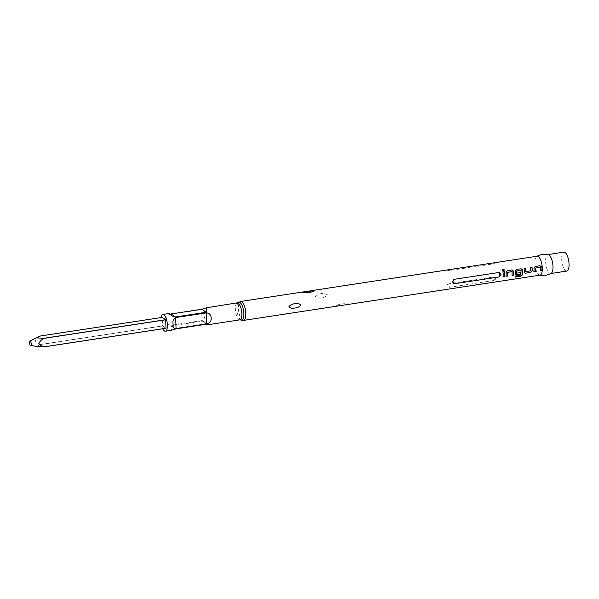 <?xml version="1.0" encoding="UTF-8"?>
<svg xmlns="http://www.w3.org/2000/svg" width="599" height="599" viewBox="0 0 599 599"><rect width="100%" height="100%" fill="white"/><g stroke="black" fill="none" stroke-linecap="round" stroke-linejoin="round"><path stroke-width="0.45" stroke-dasharray="3 2.25" d="M503.572 270.793L503.489 270.808C502.306 270.493 502.202 269.969 503.182 269.236M540.051 275.151A9.577 3.452 81.3 0 1 539.602 275.136A9.577 3.452 81.3 0 1 534.914 263.178A9.577 3.452 81.3 0 1 536.734 256.372A9.577 3.452 81.3 0 1 537.161 256.222M327.473 294.835C323.49 292.537 319.477 293.151 315.433 296.67C319.671 299.141 323.685 298.527 327.473 294.835M447.992 269.835L447.558 270.853L493.029 263.912C495.523 262.886 496.024 262.497 494.527 262.744L493.029 263.912M336.406 305.73C341.625 305.632 345.638 305.018 348.438 303.888C343.197 303.371 339.191 303.985 336.406 305.73M447.97 283.971L493.441 277.03C496.002 278.048 496.549 279.141 495.074 280.325L449.602 287.265C446.929 286.711 446.39 285.618 447.97 283.971L449.602 287.265M551.177 273.369A9.577 3.452 81.3 0 1 550.751 273.518A9.577 3.452 81.3 0 1 545.614 261.546A9.577 3.452 81.3 0 1 547.86 254.59A9.577 3.452 81.3 0 1 548.317 254.605M566.804 271.07A9.577 3.452 81.3 0 1 561.667 259.097A9.577 3.452 81.3 0 1 563.914 252.142M208.916 324.576L205.502 322.127L202.207 321.161L171.449 325.856L171.359 330.311M162.726 328.784A8.483 3.055 81.3 0 1 160.846 320.615A8.483 3.055 81.3 0 1 161.011 317.582M166.537 319.746C166.589 323.071 168.154 324.913 171.247 325.264L202.005 320.57C204.341 319.394 205.217 317.178 204.633 313.928C205.023 310.903 204.027 309.451 201.661 309.586L170.902 314.28C167.847 314.977 166.395 316.796 166.537 319.746M162.546 325.968A6.304 2.276 81.3 0 1 162.516 325.886L40.852 344.447A6.304 2.276 -98.7 0 0 40.882 344.537L162.546 325.968L165.96 328.289M40.612 335.957A6.304 2.276 -98.7 0 0 40.59 336.002L162.247 317.44L162.516 325.886M168.806 313.547L171.074 313.951M40.852 344.447C38.433 344.081 36.621 342.935 35.423 341.033C36.509 338.772 38.231 337.095 40.59 336.002M37.917 346.709L37.295 346.507C37.587 345.765 38.785 345.106 40.882 344.537M503.093 276.536L502.913 271.714L504.358 271.444M506.02 276.191L506.028 272.545L507.233 270.875M512.108 275.375L511.995 271.542M507.181 270.883L512.055 269.864M515.035 277.008L515.222 275.944L520.95 275.001M515.447 274.424L515.08 271.003L516.218 269.378L521.13 268.809M520.898 274.904L520.95 270.374M516.413 273.017L520.471 272.582M524.582 272.882L524.327 272.036M525.697 271.512L530.617 270.726L530.504 267.431L532.017 267.176M524.275 271.983L524.028 268.472L525.533 268.232M533.934 271.579L533.934 268.195L535.019 266.652M540.395 270.471L540.283 267.251M539.811 265.686L534.967 266.652M243.561 320.398A9.577 3.452 81.3 0 1 238.424 308.425A9.577 3.452 81.3 0 1 240.671 301.469M240.903 319.986A9.03 3.257 81.3 0 1 236.867 308.837A9.03 3.257 81.3 0 1 238.26 302.66M239.87 319.859A8.483 3.055 81.3 0 1 235.317 309.249A8.483 3.055 81.3 0 1 237.309 303.087M202.005 320.57L201.661 309.586M170.902 314.28L171.247 325.264M171.449 325.856L175.889 328.873M206.648 324.179L202.207 321.161M449.048 269.685L447.558 270.853M495.074 280.325L493.441 277.03M205.502 322.127L208.849 324.396M168.873 313.726L172.22 316.002"/><path stroke-width="0.9" d="M502.913 269.34L503.227 269.206C504.448 269.543 504.553 270.074 503.542 270.8C502.359 270.478 502.254 269.947 503.227 269.206L503.182 269.236C504.403 269.572 504.5 270.097 503.489 270.808M288.853 306.875C290.283 304.921 292.23 303.895 294.708 303.79C297.186 303.139 299.253 303.558 300.885 305.041C299.35 306.913 297.329 307.901 294.835 307.991C292.379 308.657 290.38 308.283 288.853 306.875M452.492 281.904L453.847 279.359L499.319 272.418L501.041 274.492L499.461 276.888L453.99 283.829L452.492 281.904M503.19 274.162L502.965 271.714L504.358 271.444L504.455 276.453L503.085 276.618L503.19 274.162M506.125 273.721L506.08 272.567L507.233 270.875L512.055 269.864L513.545 271.227L513.515 275.255L512.1 275.465L512.048 271.564L507.548 272.373L507.375 276.124L506.005 276.274L506.125 273.721M515.215 272.328L515.133 271.025L516.271 269.37L521.182 268.809L522.642 270.074L522.5 274.889L520.935 276.146L514.99 277.127L515.275 276.042L520.95 275.001L521.01 270.396L516.398 271.092L516.555 273.166L520.524 272.575L520.434 274.147L516.428 274.814L515.477 274.469L515.215 272.328M524.312 270.943L524.08 268.472L525.533 268.232L525.847 271.654L530.677 270.778L530.557 267.431L532.017 267.176L532.294 270.583L530.774 272.26L525.593 273.234L524.612 272.919L524.312 270.943M534.031 269.46L533.994 268.217L535.019 266.652L539.864 265.679L541.646 266.892L542.11 268.225L541.736 270.374L540.373 270.546L540.335 267.274L535.618 268.045L535.446 271.369L533.926 271.661L534.031 269.46M537.161 256.222A9.577 3.452 81.3 0 1 542.297 268.195A9.577 3.452 81.3 0 1 540.051 275.151L243.561 320.398A9.577 3.452 81.3 0 0 245.807 313.442A9.577 3.452 81.3 0 0 240.671 301.469L537.161 256.222M307.032 291.384L313.891 290.8C313.037 291.638 311.315 292.215 308.732 292.537L301.851 292.634L307.032 291.384M521.108 270.486L516.428 270.95L516.555 273.166M536.734 256.372C540.388 254.433 544.251 253.849 548.317 254.605A9.577 3.452 81.3 0 1 552.997 266.562A9.577 3.452 81.3 0 1 551.177 273.369C547.523 275.308 543.667 275.892 539.602 275.136M548.078 254.56L563.914 252.142A9.577 3.452 81.3 0 1 569.05 264.114A9.577 3.452 81.3 0 1 566.804 271.07L550.968 273.481M512.152 271.669L507.495 272.35L507.323 276.042L505.953 276.199M540.455 267.349L535.558 268.03L535.394 271.302L533.866 271.587M161.011 317.582A8.483 3.055 81.3 0 1 162.838 314.453A8.483 3.055 81.3 0 1 167.391 325.062A8.483 3.055 81.3 0 1 165.399 331.225L171.359 330.319L175.889 328.873L206.648 324.179L208.916 324.576L239.87 319.859L243.561 320.398M165.399 331.225A8.483 3.055 81.3 0 1 162.726 328.784M211.177 318.383C211.327 321.326 209.875 323.153 206.82 323.842L176.061 328.537C173.695 328.671 172.707 327.226 173.089 324.194C172.505 320.952 173.381 318.735 175.709 317.552L206.475 312.858C209.56 313.21 211.133 315.052 211.177 318.383M165.983 328.245A6.304 2.276 81.3 0 1 165.96 328.289L44.296 346.858A6.304 2.276 -98.7 0 0 44.319 346.806L165.983 328.245L165.721 319.791L44.056 338.36A6.304 2.276 -98.7 0 0 44.026 338.27L165.691 319.709L162.277 317.388L40.612 335.957L37.61 337.14L37.026 337.918L44.026 338.27M175.514 316.961L171.074 313.951L201.833 309.256L206.356 307.819L206.273 312.266L175.514 316.961L172.22 316.002L168.806 313.547L162.838 314.453M525.48 268.232L525.847 271.654M30.302 341.175A2.179 0.786 -98.7 0 0 29.95 341.131A2.179 0.786 -98.7 0 0 29.568 343.152A2.179 0.786 -98.7 0 0 30.437 345.331A2.179 0.786 -98.7 0 0 30.601 345.398A2.179 0.786 -98.7 0 0 31.2 343.609A2.179 0.786 -98.7 0 0 30.302 341.175M44.056 338.36C41.705 339.453 39.983 341.131 38.89 343.392C40.096 345.294 41.9 346.432 44.319 346.806M44.296 346.858L37.295 346.507M504.306 271.444L504.455 276.453M504.395 276.379L503.025 276.543M512.003 269.872L513.493 271.205L513.515 275.255M513.455 275.181L512.048 275.39M521.13 268.809L522.59 270.052L522.65 271.145L522.448 274.799L520.935 276.146M520.89 276.034L514.945 277.015M520.471 272.515L520.381 274.072L516.368 274.739L515.447 274.424M531.964 267.176L532.234 270.531L530.714 272.193L525.593 273.234M525.54 273.159L524.582 272.882M539.811 265.686L541.586 266.877L542.05 268.187L541.736 270.374M541.676 270.306L540.32 270.478M206.356 307.811L238.26 302.66A9.03 3.257 81.3 0 1 241.794 304.794A9.03 3.257 81.3 0 1 243.838 313.569A9.03 3.257 81.3 0 1 240.903 319.986M237.309 303.087A8.483 3.055 81.3 0 1 241.861 313.696A8.483 3.055 81.3 0 1 239.87 319.859M201.833 309.256L206.273 312.266M206.475 312.858L206.82 323.842M176.061 328.537L175.709 317.552M499.319 272.418L499.461 276.888M453.99 283.829L453.847 279.359M238.26 302.66L240.671 301.469M29.95 341.131L37.61 337.147M30.601 345.398L37.917 346.709"/></g></svg>
